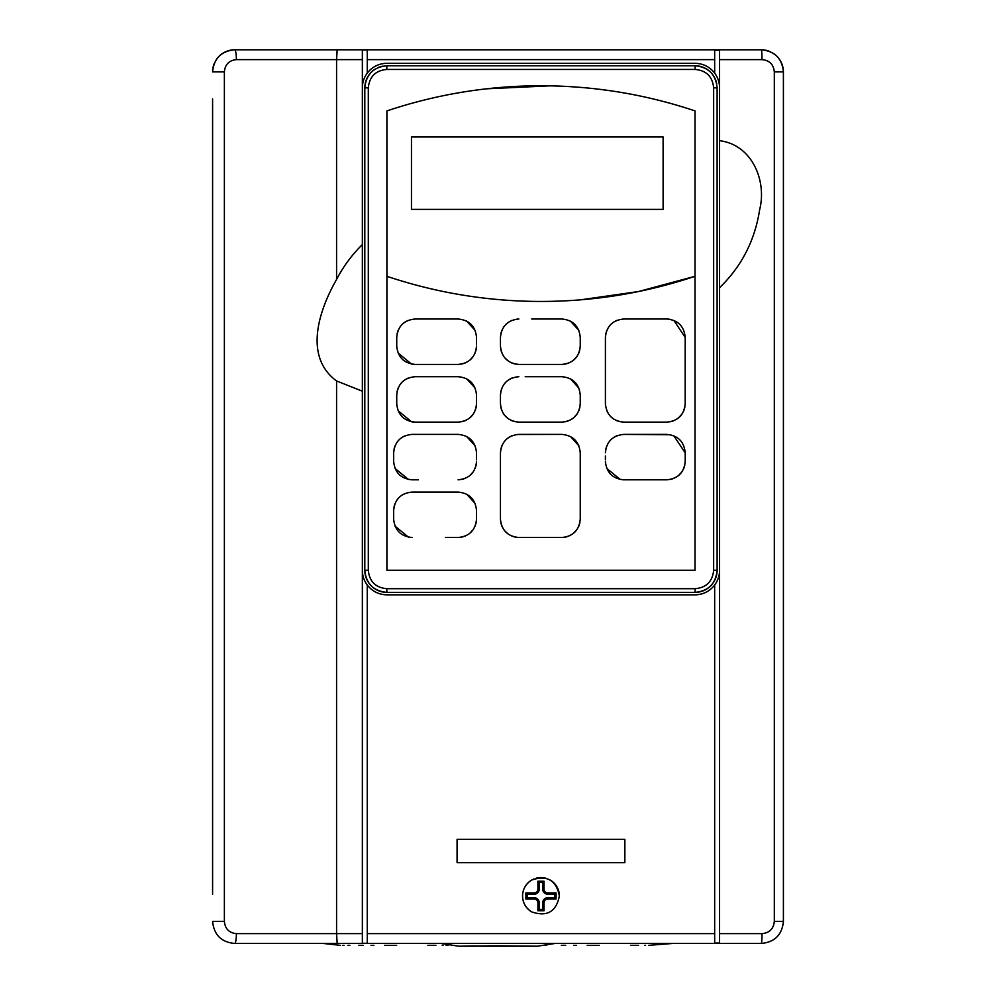 <?xml version="1.0" encoding="UTF-8"?>
<svg xmlns="http://www.w3.org/2000/svg" width="996" height="996" viewBox="0 0 996 996"><rect width="100%" height="100%" fill="white"/><g stroke="black" fill="none" stroke-linecap="round" stroke-linejoin="round"><path stroke-width="1.49" d="M396.657 945.366L384.543 945.366M373.911 945.341L370.998 945.341M363.079 945.329L358.797 945.329M349.845 945.329L347.928 945.341M343.969 945.353L342.599 945.353M599.243 945.366L587.192 945.366M576.51 945.341L573.584 945.341M565.653 945.329L561.333 945.329M546.543 945.353L545.223 945.353M493.194 945.802L491.24 945.814M489.546 945.814L487.554 945.827M476.175 945.914L465.194 946.063M498 945.802L458.72 946.2L537.28 946.2L498 945.802M374.645 69.471A22.099 22.099 0 0 0 364.81 87.86C366.13 74.414 373.5 67.043 386.909 65.761L695.021 65.761C708.455 67.081 715.825 74.439 717.12 87.86L717.12 570.285C715.788 583.731 708.43 591.089 695.021 592.383A22.099 22.099 0 0 0 717.12 570.285L713.646 570.285L713.646 87.86C712.551 76.667 706.413 70.529 695.208 69.446L386.747 69.446C375.567 70.504 369.416 76.642 368.308 87.86L368.308 570.285C369.392 581.465 375.542 587.603 386.747 588.698L695.208 588.698C706.388 587.628 712.526 581.49 713.646 570.285M533.906 878.97A18.414 18.414 0 0 0 522.551 895.964C522.775 889.017 525.851 883.713 531.752 880.028C547.003 874.849 556.204 880.153 559.379 895.964C556.229 911.763 547.016 917.079 531.752 911.913C525.863 908.24 522.788 902.936 522.551 895.964A18.414 18.414 0 0 0 531.752 911.913M773.568 53.51A22.099 22.099 0 0 1 783.404 71.899L783.404 921.375C782.109 934.783 774.751 942.141 761.318 943.461L234.683 943.461C221.299 942.204 213.941 934.833 212.596 921.375A22.099 22.099 0 0 0 212.845 924.686M367.263 943.312L367.263 933.638L714.667 933.638L714.667 585.013C709.675 591.375 703.126 594.637 695.021 594.836L386.909 594.836C378.816 594.649 372.267 591.375 367.263 585.013L367.263 943.312L362.357 943.274L362.357 391.191L336.573 380.958C302.884 356.107 319.704 308.947 336.573 279.453C343.346 266.418 351.949 254.789 362.357 244.568L362.357 59.623L336.573 59.623L337.158 49.8L531.752 49.8L267.837 49.8M367.263 49.949L367.263 73.119C372.255 66.769 378.804 63.495 386.909 63.308L695.021 63.308C703.114 63.495 709.662 66.769 714.667 73.119L714.667 59.623L367.263 59.623L367.263 49.949L362.357 49.999L362.357 59.623M580.643 299.821L638.436 291.542L695.021 276.303C642.109 294.007 587.677 302.361 531.752 301.365C482.213 300.381 433.92 292.04 386.909 276.303L386.909 110.905C434.007 95.155 482.288 86.814 531.752 85.843C587.727 84.859 642.159 93.213 695.021 110.905L695.021 570.285L386.909 570.285L386.909 276.303M411.46 209.384L663.112 209.384L663.112 136.962L411.46 136.962L411.46 209.384M461.758 537.143L465.144 536.109M469.714 533.383L473.411 529.324M475.117 526.137L476.163 522.688M393.657 510.5L393.657 519.09L393.657 510.5C394.74 499.32 400.878 493.182 412.07 492.086L458.11 492.086C469.278 493.169 475.416 499.307 476.524 510.5L476.524 519.09C475.441 530.27 469.303 536.408 458.11 537.504L445.436 537.504M412.07 537.504C400.902 536.433 394.765 530.295 393.657 519.09L393.756 520.995M395.063 526.162L408.447 537.143M404.999 493.506L401.849 495.186M399.047 497.477L396.757 500.266M395.051 503.466L394.018 506.877M476.524 510.5L476.474 509.193M475.117 503.466L466.626 494.178M476.524 519.09L476.524 517.372M461.758 421.756L465.144 420.723M469.714 417.996L473.411 413.925M475.117 410.75L476.163 407.302M415.145 422.117L458.11 422.117L415.145 422.117C403.965 421.047 397.827 414.909 396.732 403.704L396.819 405.609M398.139 410.775L411.522 421.756M412.319 421.906L414.087 422.092M396.732 395.113L396.732 403.704L396.732 395.113C397.802 383.933 403.94 377.795 415.145 376.7L458.11 376.7L415.145 376.7M408.074 378.107L404.911 379.8M402.123 382.091L399.832 384.879M398.126 388.079L397.08 391.49M458.11 376.7C469.278 377.77 475.416 383.908 476.524 395.113L476.474 393.806M475.117 388.079L466.626 378.791M461.758 364.063L465.144 363.017M469.714 360.303L473.411 356.232M475.117 353.057L476.163 349.608M415.145 364.424L458.11 364.424L415.145 364.424C403.965 363.353 397.827 357.215 396.732 346.01L396.819 347.915M398.139 353.07L411.522 364.063M412.319 364.2L414.087 364.387M396.732 337.42L396.732 346.01L396.732 337.42C397.802 326.24 403.94 320.102 415.145 319.006L458.11 319.006C469.278 320.077 475.416 326.215 476.524 337.42L476.474 336.113M408.074 320.413L404.911 322.106M402.123 324.397L399.832 327.186M398.126 330.373L397.08 333.797M421.47 319.006L415.145 319.006M475.117 330.373L466.626 321.086M476.524 337.42L476.524 344.292M461.758 479.45L465.144 478.416M469.714 475.69L473.411 471.631M475.117 468.444L476.163 464.995M418.407 479.811L412.07 479.811C400.902 478.74 394.765 472.602 393.657 461.397L393.756 463.302M395.063 468.469L408.447 479.45M393.657 452.807L393.657 461.397L393.657 452.807C394.74 441.626 400.878 435.489 412.07 434.393L458.11 434.393C469.278 435.476 475.416 441.614 476.524 452.807L476.474 451.499M404.999 435.8L401.849 437.493M399.047 439.784L396.757 442.573M395.051 445.772L394.018 449.184M418.407 434.393L412.07 434.393M475.117 445.772L466.626 436.485M476.524 452.807L476.524 459.679M518.866 537.504L561.831 537.504L518.866 537.504C507.699 536.433 501.561 530.295 500.453 519.09L500.453 452.807L500.453 519.09M500.826 522.751L501.847 526.125M504.574 530.694L508.645 534.404M511.832 536.109L515.268 537.155M500.453 452.807C501.536 441.639 507.674 435.501 518.866 434.393L561.831 434.393L517.049 434.48M511.82 435.8L508.657 437.481M505.844 439.796L503.553 442.585M501.847 445.797L500.814 449.184M500.826 407.352L501.847 410.738M504.574 415.307L508.645 419.017M511.832 420.723L515.268 421.769M500.453 395.113L500.453 403.704L500.453 395.113C501.536 383.933 507.674 377.795 518.866 376.7L516.949 376.799M511.82 378.094L508.657 379.787M505.844 382.091L503.553 384.879M501.847 388.104L500.814 391.49M525.203 376.7L561.831 376.7C573.011 377.77 579.149 383.908 580.245 395.113L580.195 393.806M500.826 349.658L501.847 353.045M504.574 357.614L508.645 361.324M511.832 363.03L515.268 364.063M500.453 337.42L500.453 346.01L500.453 337.42C501.536 326.24 507.674 320.102 518.866 319.006L516.949 319.106M511.82 320.401L508.657 322.094M505.844 324.397L503.553 327.186M501.847 330.411L500.814 333.785M531.752 319.006L561.831 319.006C573.011 320.077 579.149 326.215 580.245 337.42L580.195 336.113M448.15 945.341L446.146 945.341M443.033 945.329L442.224 945.329M435.912 945.329L427.894 945.329M672.586 943.461L648.745 945.341M645.62 945.329L644.823 945.329M638.523 945.329L630.543 945.329M722.648 49.8L761.318 49.8A22.099 22.099 0 0 1 769.759 51.481M761.318 943.461A9.823 0.685 -90 0 0 762.002 933.638C769.472 932.928 773.581 928.832 774.315 921.375L783.404 921.375A22.099 22.099 0 0 1 783.155 924.686M212.596 894.358L212.596 98.903M214.277 63.42A22.099 22.099 0 0 0 212.596 71.899C213.916 58.465 221.274 51.095 234.683 49.8A22.099 22.099 0 0 0 216.319 59.611M212.596 887L212.596 106.273M336.573 279.453L336.573 59.623L236.376 59.623A9.823 1.693 -90 0 0 234.683 49.8L337.158 49.8M531.752 49.8L761.318 49.8C774.714 51.095 782.084 58.453 783.404 71.899L774.315 71.899C773.568 64.416 769.46 60.32 762.002 59.623L719.573 59.623L719.573 140.685C751.98 144.694 767.045 180.724 759.637 209.72C754.931 240.397 741.572 266.393 719.573 287.72L719.573 933.638L762.002 933.638M578.85 330.373L570.484 321.16M580.245 346.01L580.245 337.42L580.245 346.01C579.174 357.178 573.036 363.316 561.831 364.424L518.866 364.424C507.699 363.341 501.561 357.203 500.453 346.01M565.479 364.063L568.853 363.03M573.447 360.303L577.145 356.232M578.85 353.045L579.896 349.608M549.17 364.424L561.831 364.424M578.85 388.079L570.484 378.854M580.245 403.704L580.245 395.113L580.245 403.704C579.174 414.884 573.036 421.022 561.831 422.117L518.866 422.117C507.699 421.047 501.561 414.909 500.453 403.704M565.479 421.756L568.853 420.723M573.447 417.996L577.145 413.925M578.85 410.75L579.896 407.302M531.752 422.117L561.831 422.117M561.831 434.393C573.011 435.476 579.149 441.614 580.245 452.807L580.195 451.499M578.85 445.772L570.484 436.547M565.479 537.143L568.853 536.122M573.447 533.383L577.145 529.324M578.85 526.137L579.896 522.688M670.445 479.45L673.831 478.416M678.401 475.69L682.098 471.631M683.804 468.444L684.85 464.995M622.761 479.786L666.785 479.811L623.82 479.811C612.652 478.74 606.514 472.602 605.406 461.397L605.518 463.389M606.825 468.469L620.209 479.45M605.406 459.679L605.406 455.969M616.785 435.787L613.598 437.493M610.809 439.784L608.519 442.573M606.801 445.785L605.767 449.184M605.755 449.246L605.493 451.101M670.395 434.754L623.82 434.393L666.785 434.393C677.965 435.464 684.103 441.602 685.198 452.807L673.819 435.787M685.198 461.397L685.198 452.807L685.198 461.397C684.128 472.577 677.99 478.715 666.785 479.811M669.773 319.243L666.785 319.006C677.965 320.077 684.103 326.215 685.198 337.42L673.831 320.401M670.395 421.756L673.819 420.723M678.401 417.996L682.098 413.938M683.804 410.75L684.85 407.302M623.82 422.117L666.785 422.117L623.82 422.117C612.652 421.047 606.514 414.909 605.406 403.704L605.518 405.671M606.825 410.775L608.519 413.938M610.809 416.726L613.598 419.017M616.81 420.723L620.234 421.769M605.406 337.42L605.406 403.704L605.406 337.42C606.489 326.24 612.627 320.102 623.82 319.006L666.785 319.006L623.82 319.006M616.785 320.401L613.598 322.106M610.809 324.397L608.519 327.186M606.801 330.386L605.643 334.494M609.913 90.686L602.306 89.665M575.377 86.988L567.521 86.49M549.804 85.843L486.596 88.818M459.99 92.578L454.861 93.475M236.376 59.623C229.068 60.37 225.059 64.466 224.374 71.899L224.374 921.375C225.084 928.82 229.08 932.916 236.376 933.638A9.823 1.693 90 0 1 234.683 943.461M457.077 839.292L624.853 839.292L624.853 862.685L457.077 862.685L457.077 839.292M695.021 594.836A24.551 24.551 0 0 0 719.573 570.285M367.263 585.013A24.551 24.551 0 0 1 362.357 570.285M362.357 244.568L362.357 391.191L362.357 244.568M386.909 63.308A24.551 24.551 0 0 0 362.357 87.86M714.667 73.119A24.551 24.551 0 0 1 719.573 87.86M719.573 59.623L719.573 50.248L714.667 50.223M719.573 943.013L719.573 933.638L719.573 943.013L714.667 943.1L714.667 933.638L714.667 943.1M719.573 287.72L719.573 140.685M382.601 66.184A22.099 22.099 0 0 0 378.455 67.442M716.697 83.552A22.099 22.099 0 0 0 695.021 65.761L695.208 69.446M695.208 588.698L695.021 592.383L386.909 592.383C373.475 591.064 366.105 583.693 364.81 570.285A22.099 22.099 0 0 0 386.909 592.383L386.747 588.698M368.308 570.285L364.81 570.285L364.81 87.86L368.308 87.86M714.667 50.174L714.667 59.623M476.524 346.01C475.441 357.178 469.303 363.316 458.11 364.424M685.198 337.42L685.198 403.704C684.128 414.884 677.99 421.022 666.785 422.117M605.406 452.807C606.489 441.626 612.627 435.489 623.82 434.393M580.245 452.807L580.245 519.09C579.174 530.27 573.036 536.408 561.831 537.504M476.524 395.113L476.524 403.704C475.441 414.884 469.303 421.022 458.11 422.117M476.524 461.397C475.441 472.577 469.303 478.715 458.11 479.811M761.318 49.8A9.823 0.685 90 0 1 762.002 59.623M559.379 895.964A18.414 18.414 0 0 0 550.215 880.053M545.708 878.186A18.414 18.414 0 0 0 536.197 878.186M544.028 910.73L544.028 902.725A3.685 3.685 0 0 1 547.713 899.039L556.067 899.039L556.067 892.902L547.713 892.902A3.685 3.685 0 0 1 544.028 889.216L544.028 881.211L537.89 881.211L537.89 889.216A3.685 3.685 0 0 1 534.217 892.902L525.863 892.902L525.863 899.039L534.217 899.039A3.685 3.685 0 0 1 537.89 902.725L537.89 910.73L544.028 910.73L542.72 909.41L542.72 902.725A4.992 4.992 0 0 1 547.713 897.72L554.747 897.72L554.747 894.221L547.713 894.221A4.992 4.992 0 0 1 542.72 889.216L542.72 882.518L539.21 882.518L539.21 889.216A4.992 4.992 0 0 1 534.217 894.221L527.183 894.221L527.183 897.72L534.217 897.72A4.992 4.992 0 0 1 539.21 902.725L539.21 909.41L542.72 909.41M539.21 909.41L537.89 910.73M527.183 897.72L525.863 899.039M527.183 894.221L525.863 892.902M539.21 882.518L537.89 881.211M542.72 882.518L544.028 881.211M554.747 894.221L556.067 892.902M554.747 897.72L556.067 899.039M386.909 65.761L386.747 69.446M336.573 380.958L336.573 933.638L362.357 933.638M236.376 933.638L336.573 933.638L337.158 943.461M774.315 921.375L774.315 71.899M224.374 71.899L212.596 71.899M224.374 921.375L212.596 921.375M542.72 902.725L544.028 902.725M539.21 902.725L537.89 902.725M534.217 897.72L534.217 899.039M534.217 894.221L534.217 892.902M539.21 889.216L537.89 889.216M542.72 889.216L544.028 889.216M547.713 894.221L547.713 892.902M547.713 897.72L547.713 899.039M717.12 87.86L713.646 87.86M323.314 943.461L340.495 945.366M555.033 943.461L537.28 946.2M440.967 943.461L458.72 946.2"/></g></svg>
